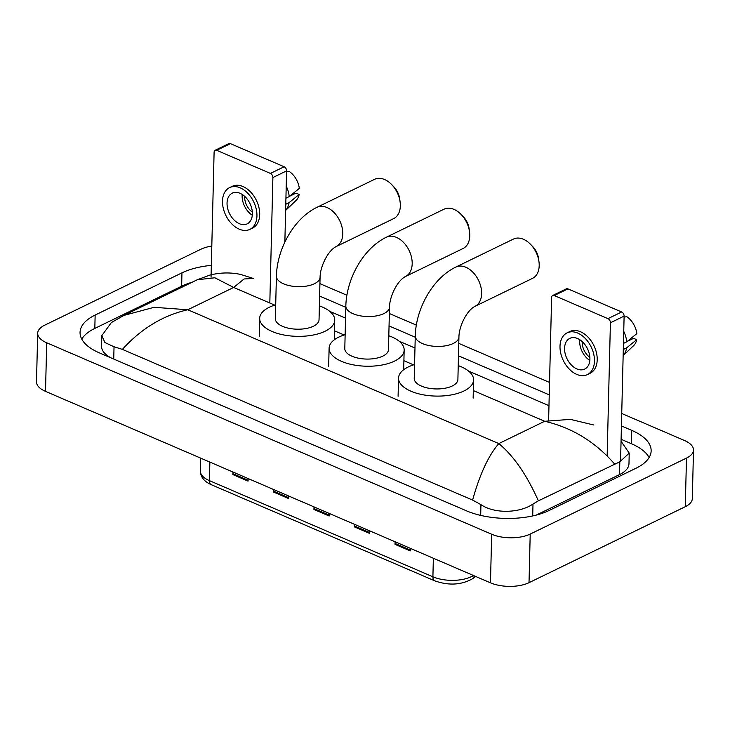 <?xml version="1.0" encoding="UTF-8"?>
<svg xmlns="http://www.w3.org/2000/svg" width="730" height="730" viewBox="0 0 730 730"><rect width="100%" height="100%" fill="white"/><g stroke="black" fill="none" stroke-linecap="round" stroke-linejoin="round"><path stroke-width="1.09" d="M395.341 541.897L395.113 543.485A5.457 3.212 113.3 0 0 395.03 544.361L410.233 550.904L410.296 548.33M395.094 541.788L395.03 544.361M354.798 524.45L354.57 526.047A5.457 3.212 113.3 0 0 354.488 526.914L369.69 533.457L369.754 530.883M354.552 524.341L354.488 526.914M233.171 472.109L232.934 473.706A5.457 3.212 113.3 0 0 232.861 474.582L248.063 481.125L248.127 478.552M232.925 472.009L232.861 474.582M273.713 489.556L273.476 491.153A5.457 3.212 113.3 0 0 273.403 492.02L288.605 498.563L288.669 495.989M273.467 489.456L273.403 492.02M314.256 507.003L314.019 508.6A5.457 3.212 113.3 0 0 313.946 509.467L329.148 516.01L329.212 513.436M314.01 506.894L313.946 509.467M621.732 413.499L684.485 440.5A27.302 12.437 -178.6 0 1 693.5 450.045L692.314 498.645A27.302 12.437 -178.6 0 1 685.288 506.693L529.022 582.668A27.302 12.437 -178.6 0 1 490.478 582.823L45.516 391.371A27.302 12.437 -178.6 0 1 36.5 381.817L37.686 333.227A27.302 12.437 -178.6 0 1 44.712 325.169L200.978 249.204A27.302 12.437 -178.6 0 1 211.809 246.074M693.5 450.045A27.302 12.437 -178.6 0 1 686.483 458.102L530.208 534.068A27.302 12.437 -178.6 0 1 491.664 534.232L46.702 342.781A27.302 12.437 -178.6 0 1 37.686 333.227M319.923 283.632L346.896 295.239M389.355 313.508L416.328 325.115M458.778 343.383L549.544 382.438M211.335 265.373A58.701 26.736 1.4 0 0 181.962 272.847L95.146 315.05A58.701 26.736 1.4 0 0 80.054 332.369A58.701 26.736 1.4 0 0 99.435 352.9L466.351 510.781A58.701 26.736 1.4 0 0 549.225 510.434L636.04 468.222A58.701 26.736 1.4 0 0 651.142 450.903A58.701 26.736 1.4 0 0 631.751 430.371L621.431 425.928M549.243 394.866L458.476 355.811M415.233 337.205L389.044 325.936M345.81 307.33L319.612 296.061M192.218 282.209A58.701 26.736 1.4 0 0 181.633 286.206L94.818 328.409A58.701 26.736 1.4 0 0 81.751 339.094M649.116 457.546A58.701 26.736 1.4 0 0 631.432 443.73L621.102 439.287M536.212 515.097L619.496 474.609A36.856 16.79 1.4 0 0 628.977 463.732L629.233 453.129L619.816 461.798L538.375 500.844L533 504.001C520.271 512.962 495.059 514.239 480.942 504.64L472.611 500.077C479.747 474.336 488.48 455.502 498.809 443.584C513.573 455.766 526.768 474.856 538.375 500.844M197.264 279.754L209.702 275.146C220.022 272.5 230.315 272.254 240.59 274.416L253.246 278.44L244.094 278.97L233.655 287.456L214.875 277.783L197.264 279.754L123.927 315.397L154.076 307.312L187.783 309.757C162.954 315.442 141.164 328.646 122.412 349.387L114.035 346.768L104.938 342.552L101.817 335.654L101.561 346.266A36.856 16.79 1.4 0 0 111.215 357.974M621.057 441.258L629.233 453.129M122.412 349.387L472.611 500.077M101.817 335.654L111.352 322.578L123.927 315.397M614.459 463.86C595.105 441.741 571.845 427.552 544.68 421.283L570.413 419.376L593.928 425.024M215.14 150.27L228.846 143.609A3.413 2.281 64.1 0 1 230.415 143.637L216.71 150.307A3.413 2.281 -115.9 0 0 215.14 150.27A3.413 2.281 -115.9 0 0 214.1 152.251L211.043 277.199M284.134 166.759A3.413 2.281 64.1 0 1 286.589 170.884L272.883 177.545A3.413 2.281 -115.9 0 0 270.428 173.421L284.134 166.759L230.415 143.637M284.855 242.141L286.589 170.884M270.428 173.421L216.71 150.307M272.883 177.545L269.817 303.014M240.088 193.322A17.064 11.397 -115.9 0 0 232.259 193.158A17.064 11.397 -115.9 0 0 227.605 208.26A17.064 11.397 -115.9 0 0 239.349 223.69A17.064 11.397 -115.9 0 0 247.178 223.855A17.064 11.397 -115.9 0 0 251.823 208.753A17.064 11.397 -115.9 0 0 240.088 193.322M242.205 194.445A17.064 11.397 -115.9 0 0 252.306 215.231M244.678 196.352A13.651 9.116 -115.9 0 0 252.343 212.111M249.861 229.375L252.607 228.043A23.205 15.494 -115.9 0 0 258.931 207.512A23.205 15.494 -115.9 0 0 242.962 186.524A23.205 15.494 -115.9 0 0 232.313 186.305L229.567 187.637A23.205 15.494 -115.9 0 0 223.252 208.169A23.205 15.494 -115.9 0 0 239.212 229.156A23.205 15.494 -115.9 0 0 249.861 229.375A23.205 15.494 -115.9 0 0 256.184 208.844A23.205 15.494 -115.9 0 0 240.225 187.856A23.205 15.494 -115.9 0 0 229.567 187.637M285.631 210.377A22.52 15.038 -115.9 0 0 289.071 202.666L299.181 194.454L296.061 193.112L289.691 196.206M285.777 204.263L289.071 202.666M286.571 171.897L289.235 171.44A17.748 11.853 -115.9 0 1 299.327 188.376L289.217 196.589L285.923 198.195M289.217 196.589A22.52 15.038 -115.9 0 0 286.224 186.104M285.631 210.422L296.143 200.376A17.748 11.853 -115.9 0 0 299.181 194.454M391.663 184.562L393.881 186.843A15.02 10.028 64.1 0 1 399.684 198.779L400.104 201.927A21.836 14.582 -115.9 0 0 391.663 184.562A21.836 14.582 -115.9 0 0 384.591 179.525A21.836 14.582 -115.9 0 0 374.572 179.325L317.002 207.311A21.836 14.582 64.1 0 1 327.022 207.521A21.836 14.582 64.1 0 1 342.051 227.267A21.836 14.582 64.1 0 1 336.101 246.594L393.671 218.608A21.836 14.582 -115.9 0 0 400.104 201.927M320.078 277.263A21.836 9.946 1.4 0 1 314.457 283.705A21.836 9.946 1.4 0 1 283.623 283.833A21.836 9.946 1.4 0 1 276.405 276.195L275.365 318.709A21.836 9.946 1.4 0 0 289.253 328.363A21.836 9.946 1.4 0 0 313.416 326.219A21.836 9.946 1.4 0 0 319.037 319.776L320.078 277.263C320.123 266.934 327.642 250.928 336.101 246.594M319.375 305.87A37.54 17.1 -178.6 0 1 334.732 320.16A37.54 17.1 -178.6 0 1 325.078 331.238A37.54 17.1 -178.6 0 1 283.55 334.915A37.54 17.1 -178.6 0 1 259.679 318.326A37.54 17.1 -178.6 0 1 269.334 307.248A37.54 17.1 -178.6 0 1 275.712 304.802M461.095 214.438L463.304 216.719A15.02 10.028 64.1 0 1 469.107 228.654L469.536 231.802A21.836 14.582 -115.9 0 0 461.095 214.438A21.836 14.582 -115.9 0 0 454.024 209.4A21.836 14.582 -115.9 0 0 444.004 209.2L386.425 237.186A21.836 14.582 64.1 0 1 396.454 237.387A21.836 14.582 64.1 0 1 411.474 257.142A21.836 14.582 64.1 0 1 405.524 276.469L463.103 248.483A21.836 14.582 -115.9 0 0 469.536 231.802M389.51 307.129A21.836 9.946 1.4 0 1 383.889 313.581A21.836 9.946 1.4 0 1 353.046 313.708A21.836 9.946 1.4 0 1 345.837 306.071L344.797 348.584A21.836 9.946 1.4 0 0 358.685 358.238A21.836 9.946 1.4 0 0 382.849 356.094A21.836 9.946 1.4 0 0 388.47 349.652L389.51 307.129C389.555 296.809 397.074 280.804 405.524 276.469M388.807 335.745A37.54 17.1 -178.6 0 1 404.165 350.035A37.54 17.1 -178.6 0 1 394.51 361.113A37.54 17.1 -178.6 0 1 352.973 364.79A37.54 17.1 -178.6 0 1 329.102 348.201A37.54 17.1 -178.6 0 1 338.757 337.123A37.54 17.1 -178.6 0 1 345.135 334.678M530.527 244.313L532.736 246.594A15.02 10.028 64.1 0 1 538.539 258.529L538.968 261.678A21.836 14.582 -115.9 0 0 530.527 244.313A21.836 14.582 -115.9 0 0 523.456 239.276A21.836 14.582 -115.9 0 0 513.427 239.075L455.858 267.061A21.836 14.582 64.1 0 1 465.886 267.262A21.836 14.582 64.1 0 1 480.906 287.018A21.836 14.582 64.1 0 1 474.956 306.345L532.526 278.358A21.836 14.582 -115.9 0 0 538.968 261.678M458.933 337.005A21.836 9.946 1.4 0 1 453.321 343.456A21.836 9.946 1.4 0 1 422.478 343.584A21.836 9.946 1.4 0 1 415.27 335.937L414.229 378.459A21.836 9.946 1.4 0 0 428.118 388.104A21.836 9.946 1.4 0 0 452.281 385.969A21.836 9.946 1.4 0 0 457.892 379.527L458.933 337.005C458.978 326.684 466.497 310.679 474.956 306.345M458.239 365.62A37.54 17.1 -178.6 0 1 473.587 379.91A37.54 17.1 -178.6 0 1 463.933 390.988A37.54 17.1 -178.6 0 1 422.405 394.656A37.54 17.1 -178.6 0 1 398.534 378.076A37.54 17.1 -178.6 0 1 408.189 366.998A37.54 17.1 -178.6 0 1 414.567 364.553M552.665 295.504L566.37 288.834A3.413 2.281 64.1 0 1 567.931 288.87L554.225 295.531A3.413 2.281 -115.9 0 0 552.665 295.504A3.413 2.281 -115.9 0 0 551.615 297.475L548.613 420.516M621.659 311.984A3.413 2.281 64.1 0 1 624.114 316.108L610.408 322.779A3.413 2.281 -115.9 0 0 607.944 318.645L621.659 311.984L567.931 288.87M620.555 461.57L624.114 316.108M607.944 318.645L554.225 295.531M610.408 322.779L607.15 455.894M577.612 338.547A17.064 11.397 -115.9 0 0 569.774 338.391A17.064 11.397 -115.9 0 0 565.13 353.484A17.064 11.397 -115.9 0 0 576.864 368.924A17.064 11.397 -115.9 0 0 584.703 369.079A17.064 11.397 -115.9 0 0 589.347 353.986A17.064 11.397 -115.9 0 0 577.612 338.547M579.72 339.678A17.064 11.397 -115.9 0 0 589.831 360.465M582.202 341.576A13.651 9.116 -115.9 0 0 589.858 357.344M587.385 374.609L590.123 373.276A23.205 15.494 -115.9 0 0 596.447 352.736A23.205 15.494 -115.9 0 0 580.487 331.748A23.205 15.494 -115.9 0 0 569.838 331.529L567.091 332.862A23.205 15.494 -115.9 0 0 560.768 353.393A23.205 15.494 -115.9 0 0 576.736 374.39A23.205 15.494 -115.9 0 0 587.385 374.609A23.205 15.494 -115.9 0 0 593.709 354.077A23.205 15.494 -115.9 0 0 577.74 333.081A23.205 15.494 -115.9 0 0 567.091 332.862M623.146 355.61A22.52 15.038 -115.9 0 0 626.595 347.891L636.697 339.678L633.585 338.337L627.216 341.43M623.301 349.497L626.595 347.891M624.086 317.13L626.76 316.674A17.748 11.853 -115.9 0 1 636.852 333.601L626.741 341.822L623.447 343.419M626.741 341.822A22.52 15.038 -115.9 0 0 623.739 331.329M623.146 355.647L633.658 345.6A17.748 11.853 -115.9 0 0 636.697 339.678M475.714 576.472L472.483 578.762A6.825 5.183 -125.3 0 0 474.235 575.833M472.483 578.762C461.232 585.049 448.658 585.743 434.779 580.843A6.825 4.015 -66.7 0 1 432.908 576.8A27.302 12.437 1.4 0 0 473.487 575.514M209.866 462.081L209.41 480.632A6.825 4.015 113.3 0 0 211.28 484.683C204.208 481.608 200.577 477.073 200.394 471.078A27.302 12.437 1.4 0 0 209.41 480.632L432.908 576.8L433.355 558.249M329.175 515.115L314.019 508.6M288.633 497.668L273.476 491.153M248.081 480.23L232.934 473.706M369.718 532.562L354.57 526.047M410.26 550.009L395.113 543.485M274.708 305.113L233.655 287.456L187.783 309.757L498.809 443.584L544.68 421.283L473.332 390.577M413.572 364.863L403.9 360.702M344.14 334.988L334.468 330.827M491.664 534.232L490.478 582.823M530.208 534.068L529.022 582.668M686.483 458.102L685.288 506.693M46.702 342.781L45.516 391.371M94.818 328.409L95.146 315.05M181.633 286.206L181.962 272.847M631.432 443.73L631.751 430.371M619.496 474.609L619.816 461.798M532.708 515.937L533 504.001M480.687 515.398L480.942 504.64M113.734 359.06L114.035 346.768M434.779 580.843L211.28 484.683M200.394 471.078L200.714 458.148M329.741 311.354L345.546 318.152M399.173 341.22L414.969 348.027M468.596 371.096L548.978 405.679M276.405 276.195C276.998 248.83 293.989 218.325 317.002 207.311M259.679 318.326L259.232 336.548M334.732 320.16L334.285 338.382M345.837 306.071C346.421 278.705 363.421 248.2 386.425 237.186M329.102 348.201L328.664 366.423M404.165 350.035L403.717 368.258M415.27 335.937C415.854 308.58 432.853 278.075 455.858 267.061M398.534 378.076L398.087 396.299M473.587 379.91L473.14 398.133"/></g></svg>
